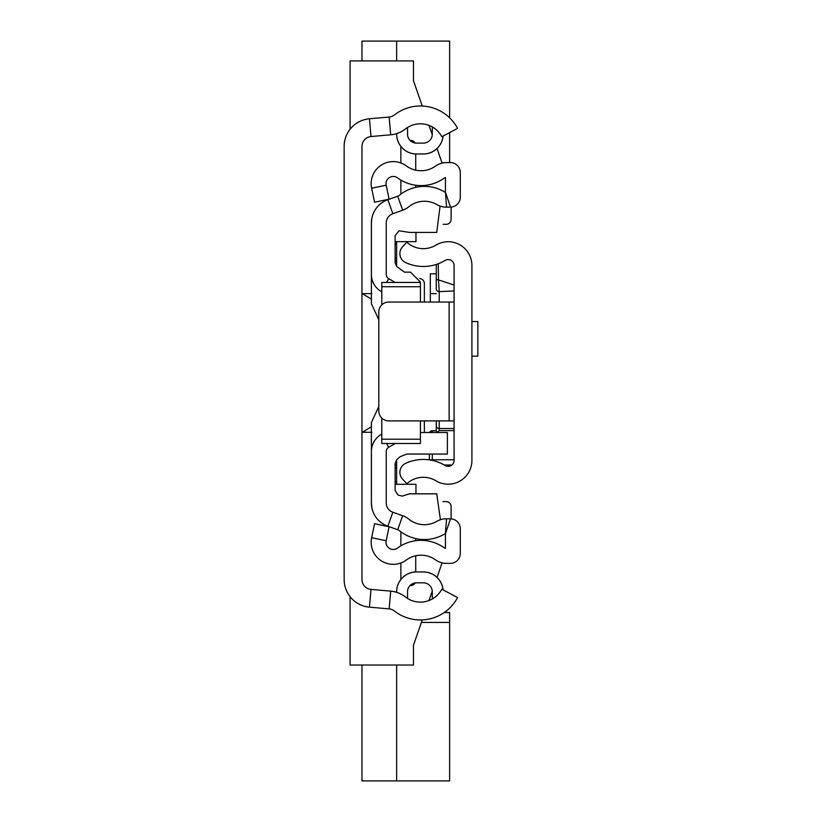 <?xml version="1.0" encoding="UTF-8"?>
<svg xmlns="http://www.w3.org/2000/svg" width="822" height="822" viewBox="0 0 822 822"><rect width="100%" height="100%" fill="white"/><g stroke="black" fill="none" stroke-linecap="round" stroke-linejoin="round"><path stroke-width="1.23" d="M389.135 117.043L369.458 118.779A27.732 27.732 0 0 0 344.151 146.398L344.151 579.531A27.732 27.732 0 0 0 369.458 607.16L389.135 608.886A9.905 9.905 0 0 1 394.385 610.962A42.086 42.086 0 0 0 457.577 597.563L441.815 589.21A24.259 24.259 0 0 1 405.39 596.936A27.732 27.732 0 0 0 390.697 591.131L371.01 589.405A9.905 9.905 0 0 1 361.978 579.531L361.978 146.398A9.905 9.905 0 0 1 371.01 136.534L390.697 134.808A27.732 27.732 0 0 0 405.39 128.992A24.259 24.259 0 0 1 441.815 136.719L457.577 128.376A42.086 42.086 0 0 0 394.385 114.967A9.905 9.905 0 0 1 389.135 117.043L390.697 134.808M423.381 582.829A8.908 8.908 0 0 1 432.29 591.737A8.908 8.908 0 0 0 423.381 582.829L416.446 582.829A8.908 8.908 0 0 0 407.537 591.737L407.537 598.447A24.259 24.259 0 0 0 432.444 598.909A15.844 15.844 0 0 1 432.29 596.69L432.29 591.737L432.29 596.69M396.636 592.313L396.636 591.737A19.81 19.81 0 0 1 416.446 571.937L423.381 571.978A19.759 19.759 0 0 1 443.048 589.867M432.444 127.03A24.259 24.259 0 0 0 407.537 127.492L407.537 134.191A8.908 8.908 0 0 0 416.446 143.11L423.381 143.11A8.908 8.908 0 0 0 432.29 134.191L432.29 129.239A15.844 15.844 0 0 1 432.444 127.03M396.636 133.616L396.636 134.191A19.81 19.81 0 0 0 416.446 154.002L423.381 154.002L416.446 153.961A19.759 19.759 0 0 1 396.687 134.191L396.687 133.606L396.636 134.191M396.687 592.333L396.687 591.737A19.759 19.759 0 0 1 416.446 571.978L423.381 571.937A19.81 19.81 0 0 1 443.099 589.888M443.048 136.072A19.759 19.759 0 0 1 423.381 153.961L416.446 153.961M423.381 153.961L423.381 154.002A19.81 19.81 0 0 0 443.099 136.041M416.446 143.11A8.908 8.908 0 0 1 407.537 134.191M432.29 134.191A8.908 8.908 0 0 1 423.381 143.11M424.368 302.054L424.368 283.498A4.953 4.953 0 0 0 420.206 278.617L419.754 278.545M396.636 266.441L396.636 258.807L395.125 257.471M395.834 260.78A56.523 56.523 0 0 0 396.636 261.519L395.834 260.78M443.161 224.314L446.161 224.314A4.953 4.953 0 0 0 451.114 219.361L451.114 207.062M350.09 129.249L350.09 60.91L413.476 60.91L413.476 80.71L422.272 106.028M429.002 125.396L432.269 134.818M437.037 148.535L442.092 163.095M422.272 619.901L413.476 645.219L413.476 665.029L350.09 665.029L350.09 596.69M442.092 562.834L437.037 577.393L442.092 562.834M432.269 591.11L429.002 600.533L432.269 591.11M443.037 501.615L446.161 501.615A4.953 4.953 0 0 1 451.114 506.568L451.114 518.867M395.125 468.468L396.636 467.132L396.636 464.42A56.523 56.523 0 0 0 395.834 465.16L396.636 464.42L396.636 459.796M424.368 432.526L424.368 420.895M395.125 244.124L396.636 244.124L396.636 241.647L396.636 261.519M395.125 481.815L396.636 481.815L396.636 484.292L396.636 464.42M361.978 432.29L371.883 432.29M371.883 293.639L361.978 293.639M361.978 60.91L361.978 41.1L449.624 41.1L449.624 117.813M396.636 41.1L396.636 60.91M449.624 132.589L449.624 162.592M396.636 665.029L396.636 780.9L361.978 780.9L361.978 665.029M444.229 612.534L449.624 612.534L449.624 780.9L396.636 780.9M454.083 460.423L454.083 265.516A5.939 5.939 0 0 0 445.072 260.43A42.086 42.086 0 0 1 405.626 262.578A9.905 9.905 0 0 1 402.523 246.867L406.839 242.202A24.259 24.259 0 0 0 435.855 245.162A23.766 23.766 0 0 1 471.91 265.516L471.91 460.423A23.766 23.766 0 0 1 435.855 480.767A24.259 24.259 0 0 0 406.839 483.737L402.523 479.072A9.905 9.905 0 0 1 405.626 463.351A42.086 42.086 0 0 1 445.072 465.509A5.939 5.939 0 0 0 454.083 460.423M454.083 302.054L449.131 302.054L449.131 420.895L454.083 420.895M449.131 420.895L388.714 420.895A9.905 9.905 0 0 1 378.808 410.99L378.808 311.959A9.905 9.905 0 0 1 388.714 302.054L449.131 302.054M439.225 302.054L439.225 291.635L454.083 290.957L454.083 285.07L438.506 279.912L439.225 291.635A2.969 2.959 180 0 1 436.256 288.676L436.256 264.448L436.256 288.676M437.242 432.526L439.225 430.625L454.083 430.625M438.239 263.749L438.506 279.912L436.256 279.429M436.256 420.895L436.256 430.79L437.191 432.146M429.32 454.063L429.32 459.888M432.29 430.779L436.266 430.779L431.581 430.872L429.587 432.526A2.969 2.969 180 0 1 432.29 430.779L432.29 432.526M471.91 321.515L477.849 321.515L477.849 356.183L471.91 356.183M436.256 273.839L430.317 273.839L430.317 302.054M381.788 434.108L381.285 434.396A19.81 19.81 0 0 0 371.39 451.545L371.39 502.91A24.763 24.763 0 0 0 387.871 526.244L397.714 529.728A5.939 5.939 0 0 1 399.471 530.714A39.61 39.61 0 0 0 444.312 534.177A3.966 3.966 0 0 1 445.432 533.745L445.432 548.356A3.966 3.966 0 0 1 444.116 547.75A39.61 39.61 0 0 0 397.529 548.058A7.234 7.234 0 0 1 386.165 540.753L389.114 526.768L374.575 523.706L371.626 537.691A22.081 22.081 0 0 0 406.345 560.018A24.763 24.763 0 0 1 435.465 559.823A18.814 18.814 0 0 0 446.418 563.347L450.384 563.347A9.905 9.905 0 0 0 460.289 553.442L460.289 528.752A9.905 9.905 0 0 0 450.518 518.846L446.552 518.795A18.814 18.814 0 0 0 436.852 521.343A24.763 24.763 0 0 1 408.822 519.175A20.797 20.797 0 0 0 402.677 515.733L392.834 512.24A9.905 9.905 0 0 1 386.237 502.91L386.237 451.545A4.953 4.953 0 0 1 388.714 447.26L395.259 443.479M400.869 545.849L400.869 531.793A39.61 39.61 0 0 0 415.727 538.585L415.727 540.691M435.465 166.116A24.763 24.763 0 0 1 406.345 165.921A22.081 22.081 0 0 0 371.626 188.248L374.575 202.222L389.114 199.16L386.165 185.186A7.234 7.234 0 0 1 397.529 177.871A39.61 39.61 0 0 0 444.116 178.189A3.966 3.966 0 0 1 445.432 177.573L445.432 192.194L450.518 207.093A9.905 9.905 0 0 0 460.289 197.188L460.289 172.497A9.905 9.905 0 0 0 450.384 162.592L446.418 162.592A18.814 18.814 0 0 0 435.465 166.116M395.259 282.449L388.714 278.668A4.953 4.953 0 0 1 386.237 274.384L386.237 223.029A9.905 9.905 0 0 1 392.834 213.699L402.677 210.206A20.797 20.797 0 0 0 408.822 206.764A24.763 24.763 0 0 1 436.852 204.596A18.814 18.814 0 0 0 446.552 207.144L450.518 207.093M381.788 291.82L381.285 291.543A19.81 19.81 0 0 1 371.39 274.384L371.39 223.029A24.763 24.763 0 0 1 387.871 199.695L397.714 196.201A5.939 5.939 0 0 0 399.471 195.215A39.61 39.61 0 0 1 444.312 191.752A3.966 3.966 0 0 0 445.432 192.194L446.552 207.144M415.727 153.991L415.727 170.175M415.727 185.248L415.727 187.354M415.727 555.764L415.727 571.948M400.869 194.136L400.869 180.08M400.869 162.962L400.869 146.419M410.106 140.459L410.774 140.459A4.953 4.953 0 0 1 415.1 143.007M400.869 579.51L400.869 562.967M415.1 582.932A4.953 4.953 0 0 1 410.774 585.48L410.106 585.48M415.953 232.41L415.953 241.647L395.125 241.647M395.125 484.292L415.953 484.292L415.953 493.827M371.832 507.564L371.39 502.91M440.428 519.73L436.739 493.827L409.5 493.827L402.143 496.128L398.043 495.06L395.125 490.539L395.125 463.361L396.903 459.56L400.119 456.713L406.869 454.063L447.374 454.063L447.374 432.526L420.412 432.526M420.412 302.054L420.412 282.069L410.507 272.164L404.475 272.164L396.903 266.677L395.125 262.876L395.125 235.698L398.937 230.787L409.5 232.41L436.739 232.41L440.068 206.086M381.788 418.059L381.788 443.479L420.412 443.479L420.412 420.895M420.412 282.449L381.788 282.449L381.788 286.734L420.412 286.734M381.788 286.734L381.788 304.88M381.788 439.205L420.412 439.205M378.808 406.5L371.39 422.539L371.39 451.545M371.39 274.384L371.39 303.698L378.808 319.737M371.832 218.375L371.39 223.029M369.458 118.779L371.01 136.534M369.458 607.16L371.01 589.405M389.135 608.886L390.697 591.131M371.39 426.813L362.255 432.29M371.39 299.116L362.255 293.639M421.388 622.439L449.624 622.439M429.505 459.909L432.29 459.775L432.29 460.423M454.083 428.529L439.225 428.529L439.225 420.895M439.225 430.625L439.225 428.529A2.969 2.939 -0 0 1 436.256 425.591M454.083 459.775L432.29 459.775L432.29 454.063M444.188 464.995L451.936 464.995M430.317 293.639L436.256 293.639M397.714 196.201L402.677 210.206M387.871 199.695L392.834 213.699M381.285 291.543L381.788 290.68M386.535 282.449L388.714 278.668M381.285 434.396L381.788 435.259M386.535 443.479L388.714 447.26M387.871 526.244L392.834 512.24M397.714 529.728L402.677 515.733M450.518 518.846L445.432 533.745L446.552 518.795M386.165 540.753L371.626 537.691M386.165 185.186L371.626 188.248M444.332 465.077L451.833 465.077"/></g></svg>
